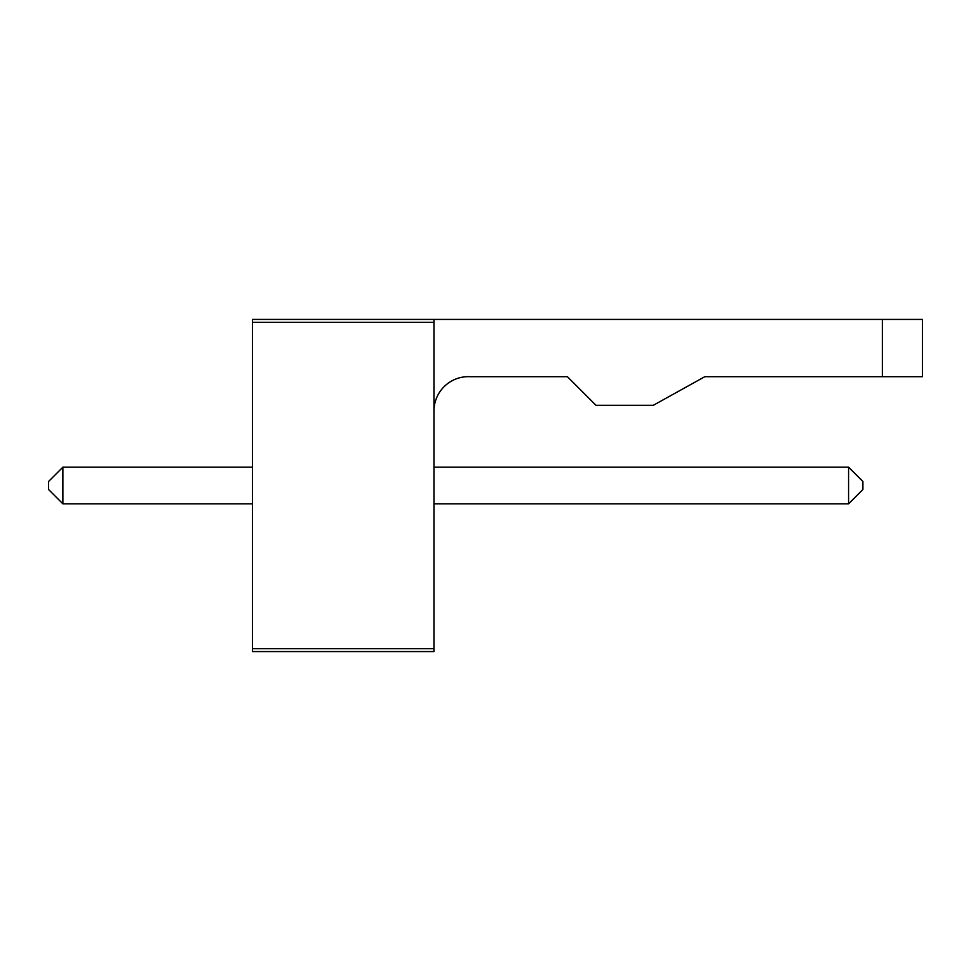 <?xml version="1.0" encoding="UTF-8"?>
<svg xmlns="http://www.w3.org/2000/svg" width="971" height="971" viewBox="0 0 971 971"><rect width="100%" height="100%" fill="white"/><g stroke="black" fill="none" stroke-linecap="round" stroke-linejoin="round"><path stroke-width="1.46" d="M433.964 319.423L433.964 651.577L252.424 651.577L252.424 319.423L922.45 319.423L922.45 376.687L704.837 376.687L653.289 405.32L596.024 405.32L567.392 376.687L470.037 376.687A34.434 34.434 0 0 0 433.964 411.049M882.36 319.423L882.36 376.687M252.424 467.172L62.872 467.172L62.872 503.828L252.424 503.828M433.964 503.828L848.569 503.828L848.569 467.172L433.964 467.172M62.872 503.828L48.55 489.505L48.55 481.495L62.872 467.172M848.569 503.828L862.891 489.505L862.891 481.495L848.569 467.172M252.424 322.287L433.964 322.287M252.424 648.713L433.964 648.713"/></g></svg>
